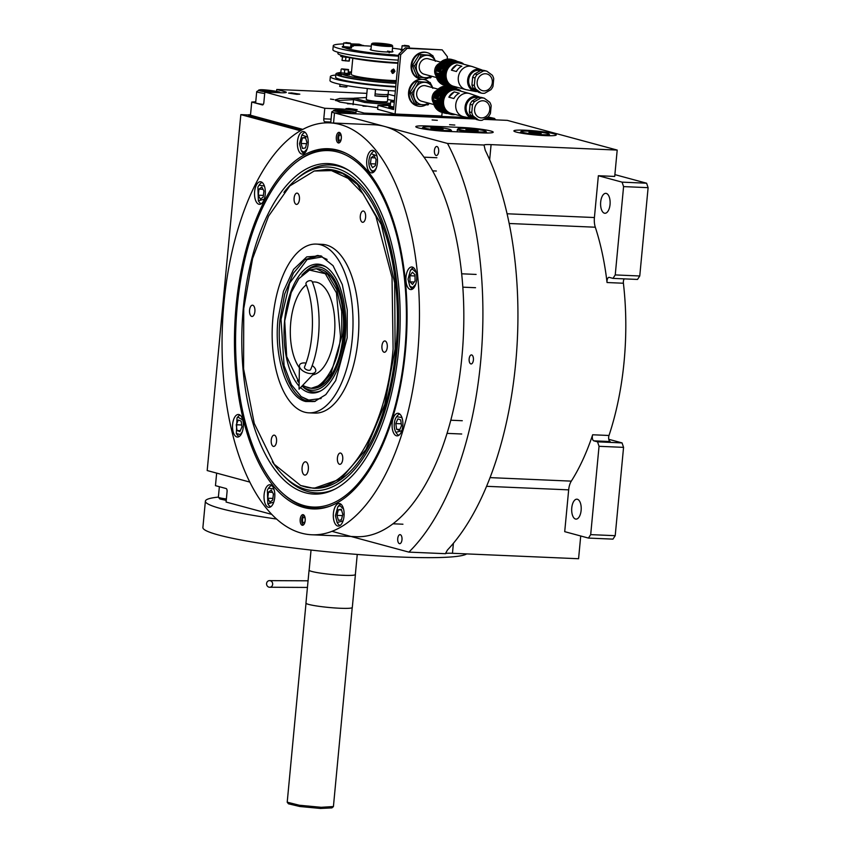 <?xml version="1.0" encoding="UTF-8"?>
<svg xmlns="http://www.w3.org/2000/svg" width="851" height="851" viewBox="0 0 851 851"><rect width="100%" height="100%" fill="white"/><g stroke="black" fill="none" stroke-linecap="round" stroke-linejoin="round"><path stroke-width="1.28" d="M248.598 114.959L240.833 114.619L207.187 470.55L249.864 482.091M400.278 534.683A4.521 2.159 -87.5 0 0 400.055 534.641A4.521 2.159 -87.5 0 0 397.715 538.832A4.521 2.159 -87.5 0 0 399.427 543.64A4.521 2.159 -87.5 0 0 399.662 543.683A4.521 2.159 -87.5 0 0 402.002 539.502A4.521 2.159 -87.5 0 0 400.278 534.683M471.699 354.952A4.521 2.159 -87.5 0 0 471.475 354.91A4.521 2.159 -87.5 0 0 469.135 359.101A4.521 2.159 -87.5 0 0 470.848 363.909A4.521 2.159 -87.5 0 0 471.082 363.951A4.521 2.159 -87.5 0 0 473.422 359.771A4.521 2.159 -87.5 0 0 471.699 354.952M436.967 146.521A4.521 2.159 -87.5 0 0 436.744 146.489A4.521 2.159 -87.5 0 0 434.404 150.67A4.521 2.159 -87.5 0 0 436.127 155.488A4.521 2.159 -87.5 0 0 436.35 155.52A4.521 2.159 -87.5 0 0 438.69 151.34A4.521 2.159 -87.5 0 0 436.967 146.521M332.028 531.343L408.874 552.118A246.045 117.417 -87.5 0 0 447.509 143.457L334.496 112.906L333.539 123.033M300.371 130.714L240.833 114.619M614.879 174.625L646.611 183.21L648.111 187.667L639.761 275.99L637.516 279.436L612.986 278.383L609.284 277.373A3.989 1.904 92.5 0 0 609.082 277.341A3.989 1.904 92.5 0 0 607.05 282.532A183.539 87.589 -87.5 0 0 595.306 227.217A13.297 6.351 -87.5 0 1 594.413 217.537L598.359 175.731L614.709 176.434L617.198 150.074L507.302 120.363L483.953 119.353M624.208 278.862A3.989 1.904 -87.5 0 0 623.4 283.234A183.539 87.589 92.5 0 1 609.008 435.478A3.989 1.904 -87.5 0 0 610.178 441.541L593.828 440.839A3.989 1.904 92.5 0 1 592.658 434.776A183.539 87.589 -87.5 0 1 571.308 481.134A13.297 6.351 -87.5 0 0 568.67 489.857L564.713 531.662L588.445 538.077L590.69 534.63L599.04 446.307L597.54 441.839L593.828 440.839M453.402 543.3L452.466 553.288L578.574 558.735L580.722 535.992M452.466 553.288A13.297 1.245 5.4 0 0 445.477 553.693L408.874 552.118M484.081 145.244L485.24 150.265A246.045 117.417 -87.5 0 1 447.456 550.012L445.488 553.544M617.198 150.074L491.091 144.627A13.297 1.245 -174.6 0 0 484.102 145.032L447.509 143.457M462.029 127.49L427 125.98A21.275 1.989 5.4 0 0 415.799 126.671A21.275 1.989 5.4 0 0 446.977 131.373L482.006 132.884A21.275 1.989 5.4 0 0 493.208 132.192A21.275 1.989 5.4 0 0 462.029 127.49L461.944 128.341M553.756 133.713A21.275 1.989 5.4 0 0 530.013 130.49A21.275 1.989 5.4 0 0 513.887 130.905A21.275 1.989 5.4 0 0 516.387 132.107A21.275 1.989 5.4 0 0 540.13 135.33A21.275 1.989 5.4 0 0 556.256 134.915A21.275 1.989 5.4 0 0 553.756 133.713M449.583 124.682L454.817 125.054L449.583 124.682M432.106 119.959L437.329 120.321L432.106 119.959M475.645 119.002L334.496 112.906A11.967 1.117 5.4 0 1 331.762 111.928A11.967 1.117 5.4 0 1 331.826 111.832L334.773 110.162C332.358 110.481 333.72 111.045 338.868 111.864L354.122 112.353L355.324 113.8M598.359 175.731L622.092 182.146L646.611 183.21M608.773 439.307L622.06 442.903L597.54 441.839M622.06 442.903L623.56 447.36L615.209 535.683L612.965 539.13L588.445 538.077M604.423 213.197A9.978 4.766 -87.5 0 0 604.923 213.282A9.978 4.766 -87.5 0 0 610.082 204.049A9.978 4.766 -87.5 0 0 606.295 193.422A9.978 4.766 -87.5 0 0 605.784 193.347A9.978 4.766 -87.5 0 0 600.636 202.57A9.978 4.766 -87.5 0 0 604.423 213.197M612.986 278.383L615.241 274.926L623.581 186.603L622.092 182.146M648.111 187.667L623.581 186.603M639.761 275.99L615.241 274.926M575.51 519.036A9.978 4.766 -87.5 0 0 576.021 519.11A9.978 4.766 -87.5 0 0 581.169 509.887A9.978 4.766 -87.5 0 0 577.382 499.26A9.978 4.766 -87.5 0 0 576.882 499.186A9.978 4.766 -87.5 0 0 571.723 508.409A9.978 4.766 -87.5 0 0 575.51 519.036M623.56 447.36L599.04 446.307M615.209 535.683L590.69 534.63M303.871 507.504A180.274 86.036 92.5 0 1 236.121 305.945A180.274 86.036 92.5 0 1 337.645 150.138A180.274 86.036 92.5 0 1 345.368 152.999A180.274 86.036 92.5 0 1 406.714 332.528A180.274 86.036 92.5 0 1 330.124 506.1A180.274 86.036 92.5 0 1 303.871 507.504M330.986 505.781A179.55 85.685 92.5 0 1 314.764 508.27A179.55 85.685 92.5 0 1 305.69 506.856A179.55 85.685 92.5 0 1 283.681 494.218M311.86 534.779L356.239 536.694A206.144 98.376 -87.5 0 0 462.806 345.963A206.144 98.376 -87.5 0 0 384.439 126.405A206.144 98.376 -87.5 0 0 374.025 124.778L329.645 122.863A206.144 98.376 -87.5 0 0 223.079 313.594A206.144 98.376 -87.5 0 0 301.445 533.151A206.144 98.376 -87.5 0 0 311.86 534.779A206.144 98.376 -87.5 0 0 418.437 344.049A206.144 98.376 -87.5 0 0 340.07 124.491A206.144 98.376 -87.5 0 0 329.645 122.863M298.073 160.85A179.55 85.685 92.5 0 1 330.252 149.521A179.55 85.685 92.5 0 1 339.336 150.935A179.55 85.685 92.5 0 1 346.197 153.403M302.19 525.237A5.319 2.542 92.5 0 1 300.169 519.578A5.319 2.542 92.5 0 1 302.913 514.653A5.319 2.542 92.5 0 1 303.19 514.695A5.319 2.542 92.5 0 1 305.211 520.365A5.319 2.542 92.5 0 1 302.456 525.28A5.319 2.542 92.5 0 1 302.19 525.237M338.326 142.947A5.319 2.542 92.5 0 1 336.305 137.277A5.319 2.542 92.5 0 1 339.06 132.362A5.319 2.542 92.5 0 1 339.326 132.405A5.319 2.542 92.5 0 1 341.347 138.064A5.319 2.542 92.5 0 1 338.592 142.989A5.319 2.542 92.5 0 1 338.326 142.947M337.656 525.992A11.308 5.393 -87.5 0 0 338.219 526.078A11.308 5.393 -87.5 0 0 344.07 515.621A11.308 5.393 -87.5 0 0 339.772 503.579A11.308 5.393 -87.5 0 0 339.198 503.494A11.308 5.393 -87.5 0 0 333.358 513.951A11.308 5.393 -87.5 0 0 337.656 525.992M396.428 435.786A11.308 5.393 -87.5 0 0 397.002 435.872A11.308 5.393 -87.5 0 0 402.842 425.415A11.308 5.393 -87.5 0 0 398.545 413.373A11.308 5.393 -87.5 0 0 397.981 413.288A11.308 5.393 -87.5 0 0 392.13 423.745A11.308 5.393 -87.5 0 0 396.428 435.786M410.256 289.489A11.308 5.393 -87.5 0 0 410.831 289.574A11.308 5.393 -87.5 0 0 416.671 279.117A11.308 5.393 -87.5 0 0 412.373 267.076A11.308 5.393 -87.5 0 0 411.81 266.991A11.308 5.393 -87.5 0 0 405.959 277.447A11.308 5.393 -87.5 0 0 410.256 289.489M371.036 172.796A11.308 5.393 -87.5 0 0 371.61 172.881A11.308 5.393 -87.5 0 0 377.45 162.424A11.308 5.393 -87.5 0 0 373.153 150.382A11.308 5.393 -87.5 0 0 372.589 150.297A11.308 5.393 -87.5 0 0 366.738 160.754A11.308 5.393 -87.5 0 0 371.036 172.796M301.743 154.063A11.308 5.393 -87.5 0 0 302.318 154.148A11.308 5.393 -87.5 0 0 308.158 143.691A11.308 5.393 -87.5 0 0 303.86 131.65A11.308 5.393 -87.5 0 0 303.286 131.565A11.308 5.393 -87.5 0 0 297.446 142.021A11.308 5.393 -87.5 0 0 301.743 154.063M258.874 204.24A11.308 5.393 -87.5 0 0 259.438 204.336A11.308 5.393 -87.5 0 0 265.289 193.879A11.308 5.393 -87.5 0 0 260.991 181.837A11.308 5.393 -87.5 0 0 260.417 181.742A11.308 5.393 -87.5 0 0 254.577 192.209A11.308 5.393 -87.5 0 0 258.874 204.24M236.865 436.967A11.308 5.393 -87.5 0 0 237.44 437.063A11.308 5.393 -87.5 0 0 243.29 426.596A11.308 5.393 -87.5 0 0 238.993 414.565A11.308 5.393 -87.5 0 0 238.418 414.469A11.308 5.393 -87.5 0 0 232.568 424.926A11.308 5.393 -87.5 0 0 236.865 436.967M268.352 507.26A11.308 5.393 -87.5 0 0 268.927 507.345A11.308 5.393 -87.5 0 0 274.777 496.888A11.308 5.393 -87.5 0 0 270.48 484.847A11.308 5.393 -87.5 0 0 269.905 484.751A11.308 5.393 -87.5 0 0 264.065 495.218A11.308 5.393 -87.5 0 0 268.352 507.26M237.238 306.19A178.391 85.132 -87.5 0 0 287.01 496.92A178.391 85.132 -87.5 0 0 304.275 505.654A178.391 85.132 -87.5 0 0 404.746 351.474A178.391 85.132 -87.5 0 0 337.709 152.01A178.391 85.132 -87.5 0 0 301.626 158.435A178.391 85.132 -87.5 0 0 237.238 306.19M287.01 496.92L288.542 498.08A179.55 85.685 -87.5 0 0 305.924 506.866A179.55 85.685 -87.5 0 0 314.881 508.281M336.485 164.881A165.413 78.941 -87.5 0 0 243.333 307.839A165.413 78.941 -87.5 0 0 305.488 492.782A165.413 78.941 92.5 0 0 334.06 489.559A165.413 78.941 92.5 0 0 399.853 332.23A165.413 78.941 92.5 0 0 347.868 169.817A165.413 78.941 92.5 0 0 336.485 164.881M272.309 461.604A161.988 77.313 -87.5 0 0 282.872 474.986A161.988 77.313 -87.5 0 0 305.817 489.389A161.988 77.313 92.5 0 0 397.045 349.389A161.988 77.313 92.5 0 0 336.166 168.264A161.988 77.313 -87.5 0 0 295.605 179.923L297.733 178.093A164.105 78.313 92.5 0 1 338.826 166.275A164.105 78.313 92.5 0 1 348.984 170.519M335.241 488.963A164.105 78.313 92.5 0 1 308.073 491.601A164.105 78.313 92.5 0 1 284.83 477.007L282.872 474.986M295.605 179.923A161.988 77.313 -87.5 0 0 283.947 192.347M327.061 169.349L327.88 169.381A159.594 76.164 -87.5 0 1 335.943 170.636A159.594 76.164 92.5 0 1 396.609 340.613A159.594 76.164 92.5 0 1 314.104 488.283L340.974 478.858L365.909 449.594L384.79 404.321L395.098 349.048L394.694 282.883L381.376 224.664L357.452 184.507L342.751 173.519L327.061 169.349L314.466 170.945M330.369 149.521A179.55 85.685 -87.5 0 0 303.254 157.414L301.626 158.435M305.839 461.859A6.648 3.17 -87.5 0 0 305.498 461.806A6.648 3.17 -87.5 0 0 302.062 467.965A6.648 3.17 -87.5 0 0 304.594 475.049A6.648 3.17 -87.5 0 0 304.924 475.103A6.648 3.17 -87.5 0 0 308.36 468.944A6.648 3.17 -87.5 0 0 305.839 461.859M303.52 486.378C343.219 499.335 386.163 433.436 393.098 348.91L392.034 277.426L375.94 216.441L363.175 193.922L348.091 178.37L331.465 170.604L314.179 171.019L289.808 185.933L268.512 216.207L252.587 258.608L243.748 308.53L243.588 368.887L254.258 423.436L274.224 464.263L300.594 485.464L303.52 486.378M300.797 485.538L313.285 488.24M347.176 337.815L335.709 380.588L325.837 394.609L314.551 401.523L305.679 401.502C287.095 397.502 273.82 358.016 277.99 319.114L283.457 291.255L293.584 269.341L306.743 256.874L320.838 255.853L333.06 265.682L342.304 284.596L347.251 309.86L347.176 337.815M315.434 401.268L307.477 401.044C289.032 397.087 275.862 357.877 279.99 319.263L284.723 293.925L293.372 273.182L304.796 259.768L317.487 255.46L321.689 256.183M272.937 317.753A84.451 40.305 92.5 0 1 316.232 244.088A84.451 40.305 92.5 0 1 352.229 339.187A84.451 40.305 -87.5 0 1 308.945 412.841A84.451 40.305 -87.5 0 1 272.937 317.753M316.232 244.088L322.061 244.343A84.451 40.305 92.5 0 1 358.069 339.443A84.451 40.305 -87.5 0 1 314.774 413.097L308.945 412.841M276.543 441.509A5.649 2.702 -87.5 0 0 274.128 435.138A5.649 2.702 -87.5 0 0 271.235 440.073A5.649 2.702 -87.5 0 0 273.65 446.435A5.649 2.702 -87.5 0 0 276.543 441.509M342.73 459.402A5.649 2.702 -87.5 0 0 340.315 453.03A5.649 2.702 -87.5 0 0 337.421 457.966A5.649 2.702 -87.5 0 0 339.836 464.327A5.649 2.702 -87.5 0 0 342.73 459.402M387.258 347.325A5.649 2.702 -87.5 0 0 384.854 340.964A5.649 2.702 -87.5 0 0 381.95 345.9A5.649 2.702 -87.5 0 0 384.365 352.261A5.649 2.702 -87.5 0 0 387.258 347.325M365.611 217.367A5.649 2.702 -87.5 0 0 363.196 211.005A5.649 2.702 -87.5 0 0 360.303 215.931A5.649 2.702 -87.5 0 0 362.707 222.302A5.649 2.702 -87.5 0 0 365.611 217.367M299.424 199.474A5.649 2.702 -87.5 0 0 297.01 193.113A5.649 2.702 -87.5 0 0 294.116 198.038A5.649 2.702 -87.5 0 0 296.52 204.41A5.649 2.702 -87.5 0 0 299.424 199.474M254.885 311.54A5.649 2.702 -87.5 0 0 252.481 305.179A5.649 2.702 -87.5 0 0 249.577 310.104A5.649 2.702 -87.5 0 0 251.992 316.476A5.649 2.702 -87.5 0 0 254.885 311.54M274.256 490.314L273.682 488.974L268.512 488.187L267.374 490.123L267.842 503.803L273.745 502.175M271.756 485.549A10.637 5.074 -87.5 0 0 269.384 487.102L268.512 488.187M267.842 503.803L268.608 504.962A10.637 5.074 -87.5 0 0 270.841 506.717M269.873 502.143L272.703 500.048L273.416 494.005L271.299 490.059L268.469 492.155L267.757 498.197L269.873 502.143M267.757 498.197L272.894 498.42M268.469 492.155L272.511 492.325M343.559 509.047L339.804 505.568L337.804 506.919L335.422 515.642L337.134 522.535L343.038 520.908M341.049 504.281A10.637 5.074 -87.5 0 0 340.953 504.292A10.637 5.074 -87.5 0 0 338.677 505.834L337.804 506.919M337.134 522.535L337.911 523.695A10.637 5.074 -87.5 0 0 340.134 525.45M341.389 519.865L342.815 514.302L341.304 509.27L338.368 509.802L336.943 515.366L338.453 520.397L341.389 519.865M336.943 515.366L342.485 515.61M338.368 509.802L341.506 509.94M402.332 418.852L401.757 417.501L396.587 416.713L395.449 418.649C393.79 423.33 393.822 427.702 395.566 431.755L395.906 432.34L401.821 430.712M395.906 432.34L396.683 433.489A10.637 5.074 -87.5 0 0 398.906 435.244M399.821 414.075A10.637 5.074 -87.5 0 0 397.46 415.639L396.587 416.713M401.512 425.702L400.704 419.926L397.842 418.862L395.8 423.564L396.619 429.329L399.47 430.404L401.512 425.702M396.619 429.329L399.874 429.478M395.8 423.564L401.246 423.798M416.16 272.554L412.405 269.065L410.416 270.416L408.033 279.149L409.735 286.042L412.565 287.606L415.65 284.415M409.735 286.042L410.512 287.191A10.637 5.074 -87.5 0 0 412.735 288.946M413.65 267.778A10.637 5.074 -87.5 0 0 413.565 267.788A10.637 5.074 -87.5 0 0 411.288 269.341L410.416 270.416M415.011 274.809L412.437 272.224L409.916 275.745L409.969 281.851L412.533 284.447L415.054 280.926L415.011 274.809M409.969 281.851L414.267 282.043M409.916 275.745L415.011 275.958M376.94 155.861L371.196 153.723L370.057 155.659C368.398 160.339 368.43 164.711 370.174 168.764L371.291 170.498A10.637 5.074 -87.5 0 0 373.515 172.253M370.174 168.764C372.302 171.923 374.397 171.54 376.472 167.615M374.429 151.084A10.637 5.074 -87.5 0 0 372.068 152.648L371.196 153.723M373.972 155.595L371.153 157.69L370.44 163.743L372.557 167.69L375.387 165.583L376.089 159.541L373.972 155.595M371.153 157.69L375.195 157.871M370.44 163.743L375.568 163.966M307.647 137.128L301.892 134.99L299.509 143.723L301.222 150.616L304.052 152.18L307.137 148.989M305.137 132.352A10.637 5.074 -87.5 0 0 302.765 133.915L301.892 134.99M301.222 150.616L301.999 151.765A10.637 5.074 -87.5 0 0 304.222 153.52M302.456 137.883L301.031 143.447L302.541 148.468L305.488 147.936L306.913 142.372L305.392 137.341L302.456 137.883L305.594 138.011M301.031 143.447L306.573 143.681M242.769 420.032L237.865 417.075L237.025 417.905L236.344 433.521L240.322 434.553L242.258 431.893M240.269 415.256A10.637 5.074 -87.5 0 0 238.854 415.873A10.637 5.074 -87.5 0 0 237.897 416.82L237.025 417.905M236.344 433.521L237.121 434.67A10.637 5.074 -87.5 0 0 239.354 436.435M237.057 430.521L239.908 431.585L241.95 426.883L241.141 421.117L238.291 420.043L236.248 424.745L237.057 430.521L240.312 430.659M236.248 424.745L241.684 424.989M264.767 187.305L264.193 185.965L259.023 185.178L257.885 187.114L258.353 200.793L264.257 199.166M262.268 182.529A10.637 5.074 -87.5 0 0 259.895 184.093L259.023 185.178M258.353 200.793L259.119 201.942A10.637 5.074 -87.5 0 0 261.353 203.708M260.385 199.134L263.214 197.038L263.927 190.986L261.81 187.05L258.981 189.145L258.268 195.187L260.385 199.134M258.268 195.187L263.406 195.411M258.981 189.145L263.023 189.316M339.953 142.266A4.553 2.17 -87.5 0 1 339.57 142.234A4.553 2.17 92.5 0 1 339.123 142.011A4.553 2.17 92.5 0 1 337.826 137.628A4.553 2.17 92.5 0 1 339.496 133.373A4.553 2.17 92.5 0 1 340.347 133.192M340.251 134.958A2.798 1.33 -87.5 0 0 340.113 134.937A2.798 1.33 -87.5 0 0 338.666 137.522A2.798 1.33 -87.5 0 0 339.73 140.489A2.798 1.33 -87.5 0 0 339.868 140.511A2.798 1.33 -87.5 0 0 341.315 137.926A2.798 1.33 -87.5 0 0 340.251 134.958M303.818 524.556A4.553 2.17 92.5 0 1 303.435 524.524A4.553 2.17 -87.5 0 1 302.988 524.312L303.605 524.78M304.211 515.483A4.553 2.17 -87.5 0 0 303.36 515.674A4.553 2.17 -87.5 0 0 301.69 519.918A4.553 2.17 -87.5 0 0 302.988 524.312M303.594 522.791A2.798 1.33 -87.5 0 0 303.733 522.812A2.798 1.33 -87.5 0 0 305.179 520.227A2.798 1.33 -87.5 0 0 304.115 517.248A2.798 1.33 -87.5 0 0 303.977 517.227A2.798 1.33 -87.5 0 0 302.53 519.812A2.798 1.33 -87.5 0 0 303.594 522.791M302.669 385.365L307.02 387.311C320.561 393.662 338.953 365.451 340.453 336.007L336.453 292.893L325.305 273.703L309.498 270.086L298.861 278.639L291.233 292.499L284.713 320.933L286.691 356.612L299.148 382.567M304.477 386.365L311.168 388.311L321.55 384.79L330.901 373.812L341.847 336.113L341.698 311.296L336.698 289.468L327.731 274.405L316.338 268.725L309.498 270.086M306.307 284.862A46.55 22.211 -87.5 0 0 290.734 322.561A46.55 22.211 -87.5 0 0 299.371 367.76M312.657 374.855A46.55 22.211 -87.5 0 0 334.432 334.379A46.55 22.211 -87.5 0 0 314.593 281.958A46.55 22.211 -87.5 0 0 312.37 282.096M327.092 259.417L321.689 256.981L307.083 259.576L289.638 283.106L281.011 319.402L284.074 365.59L291.382 384.737L301.158 396.619L308.147 400.161L321.093 398.513M318.476 255.534L307.083 259.576M301.18 396.64L312.179 401.64M300.563 387.577A64.495 30.785 92.5 0 0 320.019 391.247A64.495 30.785 92.5 0 0 345.198 336.751A64.495 30.785 -87.5 0 0 325.401 266.565A64.495 30.785 -87.5 0 0 284.638 320.38A64.495 30.785 92.5 0 0 299.095 386.077M302.126 385.939A61.761 29.477 92.5 0 0 343.921 336.411A61.761 29.477 -87.5 0 0 334.358 279.341A61.761 29.477 -87.5 0 0 305.243 271.799L306.945 270.32A63.453 30.285 92.5 0 1 326.295 267.14M320.955 390.747A63.453 30.285 92.5 0 1 302.052 386.014M305.243 271.799A61.761 29.477 -87.5 0 0 301.882 275.203M299.148 382.939A61.761 29.477 92.5 0 1 297.329 380.62M311.168 388.311L312.338 388.364A59.847 28.562 92.5 0 0 343.017 336.166A59.847 28.562 -87.5 0 0 317.497 268.778L316.338 268.725M216.654 473.113L215.463 485.655L226.079 488.527A2.659 1.266 92.5 0 1 227.079 491.506L226.089 502.047L271.863 514.419M226.377 498.963A11.967 1.117 -174.6 0 1 218.42 497.25A11.967 1.117 -174.6 0 1 218.377 497.133L219.367 486.708M226.238 500.388L219.856 498.963L218.42 497.25M335.815 100.652L353.548 99.663M302.786 129.373L250.481 115.225L251.726 102.046L262.342 104.918A2.659 1.266 92.5 0 0 262.48 104.939A2.659 1.266 92.5 0 0 263.842 102.62L264.842 92.068L280.022 92.727A11.967 1.117 5.4 0 0 286.319 92.334A11.967 1.117 5.4 0 0 284.904 91.663L284.808 92.727M328.624 122.831L324.784 121.799A2.659 1.266 92.5 0 1 323.784 118.821L331.082 119.14M264.842 92.068L324.784 108.279L323.784 118.821M255.747 101.79L251.726 102.046M366.834 93.355L276.788 89.472L276.618 91.291M388.13 94.27L394.885 95.929M468.146 117.587L364.207 113.098L364.1 114.183M296.829 94.344L299.807 94.163L291.531 92.908L288.553 93.099L296.829 94.344M348.921 108.428L345.953 108.609L354.229 109.864L357.207 109.673L348.921 108.428M330.762 122.501A12.637 1.181 5.4 0 0 330.071 122.81A12.637 1.181 5.4 0 0 330.082 122.884M324.784 108.279L339.964 108.928L339.836 110.204M330.518 99.067L333.73 99.556L330.518 99.067M377.759 107.737L339.921 102.12L335.028 99.907L339.857 98.429L354.133 98.301M364.207 113.098L356.09 110.907A11.967 1.117 5.4 0 0 339.964 108.928M276.788 89.472L284.904 91.663M255.715 102.205A12.637 1.181 5.4 0 0 255.013 102.524A12.637 1.181 5.4 0 0 256.502 103.226A12.637 1.181 5.4 0 0 263.278 104.418M485.315 118.608L494.484 118.417L487.963 116.981M485.804 118.332L490.899 118.512L490.729 117.778L487.474 117.3M490.729 117.778L490.655 118.502M353.154 103.875L347.495 103.779M366.377 106.279A23.275 2.181 5.4 0 0 363.005 106.141M250.524 114.811L248.62 114.725L248.556 115.385L301.956 129.82M248.62 114.725L250.481 115.225M276.16 92.557L277.83 92.504C286.947 92.504 262.385 88.94 259.715 89.866C257.3 90.185 258.661 90.759 263.81 91.578L270.671 92.323M259.715 89.866L256.768 91.546A11.967 1.117 5.4 0 0 256.704 91.642A11.967 1.117 5.4 0 0 262.906 93.216A11.967 1.117 5.4 0 0 264.704 93.461M277.83 92.504L279.064 92.068L279.596 92.706M268.597 90.451L262.065 90.206L262.246 90.951L275.479 92.163L275.309 91.419L268.597 90.451L268.469 91.855M275.309 91.419L275.235 92.153M352.888 112.789C362.005 112.8 337.443 109.226 334.773 110.162M343.655 110.736L337.124 110.502L337.304 111.236L350.538 112.449L350.367 111.715L343.655 110.736L343.527 112.141M350.367 111.715L350.293 112.438M357.25 554.437L355.356 574.531A23.211 2.17 -174.6 0 1 337.762 574.978A23.211 2.17 -174.6 0 1 311.87 571.468A23.211 2.17 -174.6 0 1 309.147 570.159L311.04 550.065M355.367 574.361A23.275 2.181 -174.6 0 1 355.42 574.531A23.275 2.181 -174.6 0 1 343.176 575.297A23.275 2.181 -174.6 0 1 309.073 570.149A23.275 2.181 -174.6 0 1 309.158 569.989M355.42 574.531L352.303 607.486A23.275 2.181 -174.6 0 1 340.06 608.252A23.275 2.181 -174.6 0 1 305.956 603.104L309.073 570.149M352.218 607.646L333.422 806.535L321.21 807.301L299.297 805.237L287.212 802.174L306.009 603.274M331.879 807.897L320.465 808.45L299.807 806.503L288.489 803.812L287.298 802.387M371.547 89.004A10.637 1 5.4 0 0 375.525 89.557L374.929 95.876A10.637 1 5.4 0 0 387.279 96.418L387.471 94.44A10.637 1 -174.6 0 1 375.11 93.908L375.536 89.419M366.441 97.525L354.186 98.195L353.559 99.535L364.739 102.471L390.428 104.779M374.929 95.876L387.279 96.418M367.292 88.525L366.27 99.407A10.637 1 5.4 0 0 367.515 100.003A10.637 1 5.4 0 0 379.386 101.62A10.637 1 5.4 0 0 387.45 101.407L388.481 90.536M354.186 98.195L364.781 101.088L390.556 103.397M394.428 100.695L387.63 99.535M466.699 553.905A133.001 12.457 -174.6 0 1 462.019 555.543A133.001 12.457 -174.6 0 1 315.306 550.533A133.001 12.457 -174.6 0 1 202.889 527.524L205.389 501.165A133.001 12.457 -174.6 0 1 211.08 498.175A133.001 12.457 -174.6 0 1 218.377 497.09M276.628 519.046A133.001 12.457 -174.6 0 1 205.389 501.165M450.839 129.863A13.967 1.308 -174.6 0 1 443.541 130.448A13.967 1.308 5.4 0 1 429.234 129.044A13.967 1.308 5.4 0 1 423.16 127.246A13.967 1.308 5.4 0 1 430.436 126.905A13.967 1.308 -174.6 0 1 450.839 129.863L451.434 130.575A14.627 1.372 -174.6 0 1 451.487 130.714A14.627 1.372 -174.6 0 1 443.796 131.192A14.627 1.372 5.4 0 1 442.765 131.139M423.16 127.246L422.436 127.831A14.627 1.372 5.4 0 0 422.362 127.958A14.627 1.372 5.4 0 0 430.851 130.012M434.106 127.895L430.872 128.086L433.755 128.863L443.105 129.267L434.106 127.895L434.01 128.884M440.212 128.49L440.127 129.437M485.868 131.373A13.967 1.308 -174.6 0 1 478.57 131.958A13.967 1.308 5.4 0 1 464.263 130.554A13.967 1.308 5.4 0 1 458.189 128.756A13.967 1.308 5.4 0 1 465.465 128.416A13.967 1.308 -174.6 0 1 485.868 131.373L486.464 132.086A14.627 1.372 -174.6 0 1 486.517 132.224A14.627 1.372 -174.6 0 1 478.826 132.703A14.627 1.372 5.4 0 1 457.391 129.469L457.168 131.82M458.189 128.756L457.466 129.352A14.627 1.372 5.4 0 0 457.391 129.469M469.135 129.405L465.901 129.597L468.784 130.373L478.134 130.777L469.135 129.405L469.039 130.405M475.241 130.001L475.156 130.948M548.927 134.096A13.967 1.308 -174.6 0 1 541.63 134.681A13.967 1.308 5.4 0 1 527.322 133.277A13.967 1.308 5.4 0 1 521.237 131.48A13.967 1.308 5.4 0 1 528.514 131.139A13.967 1.308 -174.6 0 1 548.927 134.096L549.523 134.809A14.627 1.372 -174.6 0 1 549.576 134.947A14.627 1.372 -174.6 0 1 541.874 135.426A14.627 1.372 5.4 0 1 540.853 135.373M521.237 131.48L520.525 132.075A14.627 1.372 5.4 0 0 520.44 132.192A14.627 1.372 5.4 0 0 528.928 134.256M532.183 132.128L528.96 132.32L531.843 133.096L541.183 133.501L532.183 132.128L532.098 133.128M538.3 132.724L538.215 133.671M266.586 583.531A3.33 3.053 -97.1 0 0 270.033 587.243A3.33 3.053 -97.1 0 0 272.66 584.35A3.33 3.053 -97.1 0 0 269.214 580.637A3.33 3.053 -97.1 0 0 266.586 583.531M310.36 280.66A3.33 2 -21.6 0 1 312.2 281.66C321.976 305.52 321.274 344.368 310.668 369.515A3.33 1.755 22.2 0 1 308.775 370.313A3.33 1.755 22.2 0 1 305.562 369.111A3.33 1.755 22.2 0 1 304.509 367.004C314.476 343.613 315.125 306.073 306.009 284.096A3.33 2 -21.6 0 1 307.062 281.766A3.33 2 -21.6 0 1 310.36 280.66M305.998 363.079A8.648 4.563 22.2 0 0 304.52 362.93A8.648 4.563 22.2 0 0 299.403 365.909A8.648 4.563 22.2 0 0 310.658 373.589A8.648 4.563 22.2 0 0 315.083 372.312A8.648 4.563 22.2 0 0 312.179 365.558M390.907 44.763A9.978 0.936 5.4 0 0 380.237 43.284A9.978 0.936 5.4 0 0 372.281 43.358A9.978 0.936 5.4 0 0 373.398 44.007A9.978 0.936 5.4 0 0 384.418 45.507L387.088 46.39L388.939 45.699A9.978 0.936 5.4 0 0 392.045 45.231A9.978 0.936 5.4 0 0 390.907 44.763M372.281 43.358L371.557 43.954A10.637 1 5.4 0 0 371.504 44.039A10.637 1 5.4 0 0 372.749 44.635A10.637 1 5.4 0 0 387.088 46.39A10.637 1 5.4 0 0 392.683 46.039A10.637 1 5.4 0 0 392.651 45.943L392.045 45.231M385.492 46.028A5.319 4.649 105.1 0 0 385.843 46.05A5.319 4.649 105.1 0 0 388.162 45.497L384.418 45.507M386.131 46.231L387.088 46.39M388.162 45.497L388.939 45.699M379.344 43.624A5.989 0.564 5.4 0 0 376.195 43.816A5.989 0.564 5.4 0 0 384.96 45.146A5.989 0.564 5.4 0 0 388.109 44.943A5.989 0.564 5.4 0 0 379.344 43.624M379.812 43.752C377.291 43.667 376.61 43.816 377.78 44.188C383.716 45.135 386.631 45.263 386.535 44.571L379.812 43.752M376.876 44.146L377.78 44.188M387.386 45.146L386.535 44.571M384.748 44.773L379.461 44.263L384.748 44.773M382.259 44.103L382.205 44.667M343.059 69.25L346.91 69.537L343.059 69.25M345.836 42.55L350.218 43.082L345.836 42.55M343.687 43.018L350.963 43.699L350.633 47.262L343.347 46.571L343.687 43.018L344.495 42.837M348.091 69.474L341.666 68.867M349.346 57.506L341.549 56.645L342.57 56.9L341.996 60.368L349.272 61.07L349.697 57.591M404.236 45.337L408.618 45.869L404.236 45.337M403.31 49.794L401.746 49.358L402.087 45.805L402.906 45.624M402.087 45.805L409.363 46.486L408.618 45.869M392.194 51.188A11.435 1.074 -174.6 0 1 392.896 51.751A11.435 1.074 -174.6 0 1 389.63 52.092L383.79 51.837A11.435 1.074 -174.6 0 1 370.228 49.603A11.435 1.074 -174.6 0 1 371.015 49.188M391.62 52.028A10.637 1 5.4 0 0 387.535 51.113M389.63 52.092L389.162 52.773M381.237 53.868L376.876 53.432M358.994 51.071L355.792 50.528M345.357 47.847L348.421 48.135M350.729 46.252L353.25 46.284L350.761 45.848M401.768 49.092L400.693 49.922L402.619 50.464M350.782 45.635A37.901 3.553 -174.6 0 1 363.771 45.763A37.901 3.553 -174.6 0 1 371.291 46.188M392.481 48.188A37.901 3.553 -174.6 0 1 400.747 49.305M398.715 55.358A37.901 3.553 -174.6 0 1 395.843 55.219M400.757 49.262L403.214 49.89M374.631 79.93L378.748 80.217L374.631 79.93M353.388 77.069L357.505 77.367L353.388 77.069M348.314 72.218L350.75 72.654L348.282 72.622M397.97 63.272A37.901 3.553 -174.6 0 1 345.41 56.4M352.793 58.251L351.272 74.314A27.934 2.617 -174.6 0 0 392.194 80.483A27.934 2.617 5.4 0 0 396.332 80.622M396.226 81.728A37.901 3.553 -174.6 0 1 342.825 74.537L339.113 73.707L339.209 72.654L340.857 72.42M348.336 71.995A37.901 3.553 -174.6 0 1 351.495 71.92M339.209 72.654L349.804 73.654L349.708 74.707L342.825 74.537M393.268 69.08L394.949 71.335L392.854 73.431L391.098 71.165L393.63 69.144M341.549 56.645L340.762 56.304L340.921 55.187M343.517 55.932L340.857 55.251M398.651 56.06L394.832 54.911A38.104 3.564 -174.6 0 1 344.889 47.784L351.559 48.018L350.655 46.996M363.505 45.752L359.218 44.167A48.539 4.542 5.4 0 0 350.942 43.912M350.814 45.337A38.104 3.564 -174.6 0 1 363.526 45.465M342.006 76.218A37.901 3.553 -174.6 0 1 341.155 75.356L341.251 74.314M349.804 73.654L340.815 72.803L341.155 69.271M335.677 76.781A43.358 4.064 -174.6 0 0 335.517 77.079A43.358 4.064 -174.6 0 0 394.087 86.408L395.736 86.908M393.407 69.101A2.191 1.915 -74.9 0 1 392.268 73.303M342.325 56.836L349.601 57.538L348.899 61.091M343.368 46.305L342.293 47.135L344.889 47.784M343.591 43.933A48.539 4.542 5.4 0 0 333.262 45.741A48.539 4.542 5.4 0 0 398.64 56.187M333.262 45.741L332.89 49.698A48.539 4.542 5.4 0 0 398.268 60.134M338.687 74.962A40.422 3.787 -174.6 0 1 338.858 74.782A40.422 3.787 -174.6 0 1 340.506 74.175M395.343 90.983A48.539 4.542 -174.6 0 1 329.975 80.547L330.348 76.59A48.539 4.542 -174.6 0 1 335.837 75.037M395.726 87.025A48.539 4.542 -174.6 0 1 330.348 76.59M391.279 71.08L391.822 72.431L393.173 72.484L393.97 71.197L393.428 69.856L392.077 69.793L391.279 71.08M345.9 57.379L345.559 60.91M407.384 45.997L404.076 45.677L407.384 45.997M342.357 46.475L351.623 47.358M344.389 73.346L344.719 69.814L342.942 69.442L346.591 69.793L344.719 69.814M348.102 73.505L348.431 69.973L346.591 69.793L348.431 69.973M348.229 73.122L348.57 69.591M393.97 71.197L392.577 69.814M393.173 72.484L392.237 72.239L393.034 70.941M348.75 61.102L342.591 60.517M398.013 62.761A43.22 4.042 -174.6 0 1 337.89 53.368L337.996 52.262M396.087 83.121A41.231 3.861 -174.6 0 1 337.932 74.122A41.231 3.861 -174.6 0 1 339.145 73.324M396.066 83.334A43.22 4.042 -174.6 0 1 335.943 73.931A43.22 4.042 -174.6 0 1 339.209 72.718M350.963 43.699L350.218 43.082M346.995 85.664L346.857 86.972L340.028 86.462L339.783 84.26M346.059 87.121L339.613 86.291M348.984 43.21L345.676 42.89L348.984 43.21M436.51 68.474A6.978 6.106 105.1 0 0 436.297 69.101M445.222 62.474L441.382 61.432L445.616 62.527L441.85 66.155L439.69 71.867A13.371 11.68 105.1 0 0 439.573 72.792A13.371 11.68 105.1 0 0 439.51 73.718L439.722 76.643L435.903 75.611A7.978 6.968 -74.9 0 1 439.69 63.261L438.02 65.112L436.159 69.474L435.723 74.058L436.574 77.558L424.149 74.207A7.978 6.968 -74.9 0 1 419.33 65.442A7.978 6.968 -74.9 0 1 426.979 58.591A7.978 6.968 -74.9 0 1 428.319 58.804L440.797 62.176M414.607 71.058L417.245 76.867L419.149 77.377L414.469 65.931L412.575 65.421L414.607 71.058M431.776 76.271L430.606 77.877L419.149 77.377M430.904 76.037A11.308 9.882 -74.9 0 1 425.17 77.707A11.308 9.882 -74.9 0 1 417.107 71.739A11.308 9.882 -74.9 0 1 418.171 60.527L421.266 54.975L419.362 54.453L412.575 65.421M421.266 54.975L432.723 55.464L435.361 61.272M414.469 65.931L418.171 60.527A11.308 9.882 -74.9 0 1 427.287 55.304A11.308 9.882 -74.9 0 1 435.074 60.623M432.723 55.464L419.362 54.453M426.979 52.592A13.637 11.914 105.1 0 0 426.67 52.496A13.637 11.914 105.1 0 0 424.383 52.145A13.637 11.914 105.1 0 0 411.32 63.836A13.637 11.914 105.1 0 0 419.554 78.824A13.637 11.914 105.1 0 0 419.862 78.898M428.542 77.824A13.637 11.914 -74.9 0 1 422.458 79.345A13.637 11.914 -74.9 0 1 420.181 78.994A13.637 11.914 -74.9 0 1 411.948 64.006A13.637 11.914 -74.9 0 1 425.011 52.315A13.637 11.914 -74.9 0 1 427.298 52.666A13.637 11.914 -74.9 0 1 431.829 55.219M433.702 57.506A13.637 11.914 -74.9 0 1 435.138 60.644M482.474 70.261A11.308 9.882 105.1 0 0 481.113 69.654L472.582 66.665A11.967 10.457 105.1 0 0 471.943 66.463A11.967 10.457 105.1 0 0 469.943 66.155A11.967 10.457 105.1 0 0 458.466 76.42A11.967 10.457 105.1 0 0 465.688 89.568A11.967 10.457 105.1 0 0 466.348 89.727L475.23 91.44A11.308 9.882 105.1 0 0 476.496 91.589A11.308 9.882 105.1 0 0 477.634 91.557M471.943 66.463L459.763 63.165A11.967 10.457 105.1 0 0 457.764 62.857A11.967 10.457 105.1 0 0 446.286 73.122A11.967 10.457 105.1 0 0 453.519 86.281L465.688 89.568M481.113 69.654A11.308 9.882 105.1 0 0 478.613 69.176A11.308 9.882 105.1 0 0 467.72 79.228A11.308 9.882 105.1 0 0 475.23 91.44M480.379 70.676L480.198 70.622A10.106 8.829 105.1 0 0 478.507 70.356A10.106 8.829 105.1 0 0 468.816 79.026A10.106 8.829 105.1 0 0 474.922 90.142L476.177 90.472M439.69 71.867L435.882 70.835M444.573 63.485L440.212 62.442L439.712 63.229L443.733 64.314M440.541 62.4L441.382 61.432M441.712 61.463L442.648 60.591L446.19 61.836M442.967 60.687L443.977 59.921L447.456 61.229M444.275 60.081L445.371 59.421L448.892 60.559L448.605 61.059L444.573 59.974M450.466 60.113L446.796 59.113L445.924 59.581M446.796 59.113L450.317 60.208L448.892 60.559M451.849 59.985L447.318 59.379M448.222 59.006L451.743 60.059L450.849 60.336M453.221 60.059L448.7 59.368M449.636 59.091L453.168 60.091L452.349 60.357M454.572 60.315L450.073 59.538M451.03 59.368L453.774 60.538M485.549 73.75A8.648 7.553 105.1 0 0 477.145 81.994A8.648 7.553 105.1 0 0 483.932 90.887A8.648 7.553 105.1 0 0 492.325 82.653A8.648 7.553 105.1 0 0 485.549 73.75M483.294 71.027A11.308 9.882 -74.9 0 1 485.081 70.92A11.308 9.882 -74.9 0 1 486.825 71.176L492.282 75.218A11.308 9.882 -74.9 0 1 493.718 78.739L493.006 86.313A11.308 9.882 -74.9 0 1 490.91 89.695L484.74 93.227A11.308 9.882 -74.9 0 1 482.964 93.333A11.308 9.882 -74.9 0 1 481.209 93.078L475.762 89.036A11.308 9.882 -74.9 0 1 474.315 85.504L475.039 77.941A11.308 9.882 -74.9 0 1 477.124 74.558L483.294 71.027L480.889 70.378L474.73 73.909L477.124 74.558M451.179 61.389L447.296 61.219A13.371 11.68 105.1 0 0 445.945 61.985L439.765 71.973L440.85 72.271L442.541 70.399A13.031 11.393 105.1 0 0 442.52 70.463L442.307 71.218A13.031 11.393 105.1 0 0 442.297 71.293L442.137 72.058A13.031 11.393 105.1 0 0 442.116 72.122L441.999 72.899A13.031 11.393 105.1 0 0 441.988 72.963L441.924 73.739L445.169 74.622A13.031 11.393 105.1 0 0 445.158 74.686L445.137 75.462A13.031 11.393 105.1 0 0 445.137 75.537L445.147 76.313A13.031 11.393 105.1 0 0 445.158 76.377L445.211 77.143A13.031 11.393 105.1 0 0 445.222 77.207L445.328 77.973A13.031 11.393 105.1 0 0 445.339 78.037L445.498 78.781A13.031 11.393 105.1 0 0 445.509 78.845L445.701 79.579A13.031 11.393 105.1 0 0 445.722 79.632L445.967 80.345A13.031 11.393 105.1 0 0 445.988 80.409L446.264 81.1A13.031 11.393 105.1 0 0 446.296 81.153L446.615 81.824A13.031 11.393 105.1 0 0 446.647 81.877L447.009 82.515A13.031 11.393 105.1 0 0 447.041 82.568L447.435 83.175A13.031 11.393 105.1 0 0 447.477 83.217L447.913 83.792A13.031 11.393 105.1 0 0 447.945 83.845L448.413 84.377A13.031 11.393 105.1 0 0 448.456 84.419L448.956 84.919A13.031 11.393 105.1 0 0 449.009 84.962L449.541 85.419A13.031 11.393 105.1 0 0 449.583 85.451L450.147 85.866A13.031 11.393 105.1 0 0 450.19 85.898L450.785 86.27A13.031 11.393 105.1 0 0 450.828 86.302L451.445 86.632A13.031 11.393 105.1 0 0 451.498 86.653L452.126 86.93A13.031 11.393 105.1 0 0 452.179 86.951L452.828 87.185A13.031 11.393 105.1 0 0 452.881 87.206L453.54 87.387A13.031 11.393 105.1 0 0 453.604 87.398L454.274 87.525A13.031 11.393 105.1 0 0 454.328 87.536L455.019 87.621A13.031 11.393 105.1 0 0 455.072 87.621L455.764 87.653A13.031 11.393 105.1 0 0 455.828 87.653L456.519 87.632A13.031 11.393 105.1 0 0 456.572 87.632L457.274 87.557A13.031 11.393 105.1 0 0 457.327 87.547L457.466 87.345M442.116 73.314L445.169 74.622M441.988 72.963L445.552 74.25M441.999 72.899L445.243 73.771A13.031 11.393 105.1 0 0 445.243 73.846M442.212 72.495L445.243 73.771M441.924 73.739A13.031 11.393 105.1 0 0 441.914 73.814L441.882 74.59L445.137 75.462M442.063 74.133L445.498 75.069M441.914 73.814L445.158 74.686M480.889 70.378A11.308 9.882 105.1 0 1 484.421 70.527L486.825 71.176M474.73 73.909A11.308 9.882 105.1 0 0 472.635 77.292L471.922 84.855A11.308 9.882 105.1 0 0 473.358 88.387L478.805 92.429L481.209 93.078M473.358 88.387L475.762 89.036M471.922 84.855L474.315 85.504M463.21 64.102L463.135 63.58A13.031 11.393 105.1 0 0 463.093 63.548L462.497 63.176A13.031 11.393 105.1 0 0 462.455 63.144L461.838 62.825A13.031 11.393 105.1 0 0 461.785 62.793L461.157 62.517A13.031 11.393 105.1 0 0 461.104 62.495L460.455 62.261A13.031 11.393 105.1 0 0 460.402 62.251L459.742 62.07A13.031 11.393 105.1 0 0 459.678 62.049L459.008 61.921A13.031 11.393 105.1 0 0 458.944 61.91L458.264 61.836A13.031 11.393 105.1 0 0 458.21 61.825L457.519 61.793A13.031 11.393 105.1 0 0 457.455 61.793L456.764 61.815A13.031 11.393 105.1 0 0 456.7 61.825L456.008 61.889A13.031 11.393 105.1 0 0 455.955 61.9L455.264 62.027A13.031 11.393 105.1 0 0 455.2 62.038L454.519 62.208A13.031 11.393 105.1 0 0 454.455 62.229L453.785 62.453A13.031 11.393 105.1 0 0 453.721 62.474L453.062 62.74A13.031 11.393 105.1 0 0 452.998 62.761L452.349 63.08A13.031 11.393 105.1 0 0 452.296 63.112L451.658 63.474A13.031 11.393 105.1 0 0 451.604 63.506L451.466 64.048L447.743 63.038A13.031 11.393 105.1 0 0 447.7 63.08L447.105 63.527A13.031 11.393 105.1 0 0 447.052 63.57L446.488 64.059A13.031 11.393 105.1 0 0 446.435 64.102L445.903 64.633A13.031 11.393 105.1 0 0 445.85 64.676L447.041 62.283A13.371 11.68 -74.9 0 1 448.381 61.517L450.424 61.644M445.945 61.985L447.041 62.283M442.137 76.813L440.69 73.92A13.371 11.68 -74.9 0 1 440.85 72.271M447.296 61.219L448.381 61.517M447.498 85.334L446.137 85.238A13.371 11.68 -74.9 0 1 444.956 84.355L444.35 82.377M439.765 71.973A13.371 11.68 105.1 0 0 439.605 73.633L443.86 84.068A13.371 11.68 105.1 0 0 445.052 84.951L446.137 85.238M443.86 84.068L444.956 84.355M439.605 73.633L440.69 73.92M446.339 85.26L447.86 86.196L443.562 84.611M446.509 85.717L442.286 84.111M445.233 84.994L441.073 83.43M440.424 83.419L444.243 84.451L440.488 83.409L439.967 82.59M439.722 76.643L442.999 83.27L439.393 82.473L438.754 81.356M442.105 81.547L438.074 80.462L438.425 81.366L442.265 82.409M442.063 82.143L438.222 81.1L442.19 82.387M441.254 80.919L437.584 80.143L441.424 81.175L437.584 80.143L437.084 78.771M440.584 79.569L436.925 78.803L436.574 77.558L440.552 78.632M439.978 70.505L436.159 69.516M446.488 61.634L442.648 60.591L446.201 61.815M448.605 61.059L447.52 61.091M449.956 60.676L449.211 60.464M451.338 60.474L450.317 60.208M452.732 60.453L451.743 60.059M454.094 60.623L453.168 60.091M455.136 60.9L454.562 60.325M456.338 61.198L455.423 60.995M448.977 86.089L449.743 86.355M448.796 85.94L447.86 86.196M445.254 85.079L445.796 85.143M442.999 83.27L443.626 83.483M439.51 73.718L435.701 72.686M456.817 64.857L461.816 66.208A11.967 10.457 105.1 0 0 456.413 71.516L451.413 70.165A11.967 10.457 105.1 0 1 456.817 64.857L451.413 70.165M450.998 63.921A13.031 11.393 105.1 0 0 450.945 63.953L450.349 64.41A13.031 11.393 105.1 0 0 450.296 64.442L449.732 64.931A13.031 11.393 105.1 0 0 449.69 64.984L449.147 65.506A13.031 11.393 105.1 0 0 449.105 65.559L448.594 66.123A13.031 11.393 105.1 0 0 448.551 66.176L448.073 66.772A13.031 11.393 105.1 0 0 448.03 66.825L447.583 67.452A13.031 11.393 105.1 0 0 447.552 67.506L447.137 68.176A13.031 11.393 105.1 0 0 447.105 68.229L446.732 68.91A13.031 11.393 105.1 0 0 446.711 68.974L446.371 69.686A13.031 11.393 105.1 0 0 446.35 69.739L446.052 70.473A13.031 11.393 105.1 0 0 446.03 70.537L445.786 71.282A13.031 11.393 105.1 0 0 445.764 71.346L445.562 72.101A13.031 11.393 105.1 0 0 445.541 72.165L445.381 72.931A13.031 11.393 105.1 0 0 445.371 73.005L445.647 73.431M453.657 61.272L454.211 60.921A13.031 11.393 105.1 0 1 454.274 60.921L457.519 61.793M442.137 72.058L445.381 72.931M442.36 71.686L445.796 72.612M442.297 71.293L445.541 72.165M442.307 71.218L445.562 72.101M442.563 70.888L445.988 71.814M449.105 65.559L445.85 64.676L445.339 65.24A13.031 11.393 105.1 0 0 445.307 65.293L444.828 65.899A13.031 11.393 105.1 0 0 444.786 65.942L444.339 66.58A13.031 11.393 105.1 0 0 444.307 66.633L443.892 67.293A13.031 11.393 105.1 0 0 443.86 67.346L443.488 68.037A13.031 11.393 105.1 0 0 443.456 68.091L443.126 68.803A13.031 11.393 105.1 0 0 443.105 68.867L442.807 69.591A13.031 11.393 105.1 0 0 442.786 69.654L446.03 70.537M442.541 70.399L445.786 71.282M442.797 70.09L446.232 71.016M442.807 69.591L446.052 70.473M443.084 69.314L446.52 70.25M443.126 68.803L446.371 69.686M443.414 68.559L446.849 69.495M443.456 68.091L446.711 68.974M443.488 68.037L446.732 68.91M443.786 67.825L447.211 68.761M443.892 67.293L447.137 68.176M444.19 67.123L447.626 68.048M444.307 66.633L447.552 67.506M444.339 66.58L447.583 67.452M444.637 66.442L448.073 67.367M444.828 65.899L448.073 66.772M445.126 65.793L448.562 66.718M445.307 65.293L448.551 66.176M445.339 65.24L448.594 66.123M445.647 65.176L449.083 66.112M445.903 64.633L449.147 65.506M446.201 64.602L449.636 65.527M446.435 64.102L449.69 64.984M446.488 64.059L449.732 64.931M446.786 64.07L450.222 64.995M447.105 63.527L450.349 64.41M447.392 63.57L450.828 64.495M447.7 63.08L450.945 63.953M451.658 63.474L448.413 62.602A13.031 11.393 105.1 0 0 448.36 62.634L448.03 63.123M452.349 63.08L449.105 62.208A13.031 11.393 105.1 0 0 449.051 62.24L448.69 62.708M449.051 62.24L452.296 63.112M449.36 62.357L449.753 61.889A13.031 11.393 105.1 0 1 449.807 61.868L453.062 62.74M453.785 62.453L450.53 61.57A13.031 11.393 105.1 0 0 450.477 61.591L450.051 62.038M450.477 61.591L453.721 62.474M454.519 62.208L451.275 61.336A13.031 11.393 105.1 0 0 451.211 61.346L450.764 61.783M455.264 62.027L452.019 61.144A13.031 11.393 105.1 0 0 451.955 61.155L451.477 61.58M451.955 61.155L455.2 62.038M452.2 61.421L452.711 61.027A13.031 11.393 105.1 0 1 452.764 61.017L456.008 61.889M456.764 61.815L453.519 60.942A13.031 11.393 105.1 0 0 453.455 60.942L452.934 61.315M453.455 60.942L456.7 61.825M458.264 61.836L455.019 60.953A13.031 11.393 105.1 0 0 454.955 60.953L454.391 61.272M454.955 60.953L458.21 61.825M459.008 61.921L455.764 61.049A13.031 11.393 105.1 0 0 455.7 61.038L455.115 61.336M460.402 62.251L456.487 61.187A13.031 11.393 105.1 0 0 456.434 61.176L455.828 61.442M455.7 61.038L458.944 61.91M461.199 62.634L461.785 62.793M462.55 63.4L463.093 63.548M456.742 87.419L457.274 87.557M455.976 87.483L456.519 87.632M455.2 87.504L455.764 87.653M454.423 87.462L455.019 87.621M453.647 87.355L454.274 87.525M449.881 85.983L453.54 87.387M449.19 85.77L449.583 86.313A13.031 11.393 105.1 0 0 449.636 86.323L452.881 87.206M449.583 86.313L452.828 87.185M448.52 85.504L452.126 86.93M447.871 85.185L448.19 85.749A13.031 11.393 105.1 0 0 448.243 85.781L451.498 86.653M448.19 85.749L451.445 86.632M448.881 86.057A13.031 11.393 105.1 0 0 448.934 86.079L452.179 86.951M447.243 84.813L447.53 85.398A13.031 11.393 105.1 0 0 447.583 85.43L450.828 86.302M446.637 84.398L446.903 84.994A13.031 11.393 105.1 0 0 446.945 85.026L450.19 85.898M447.53 85.398L450.785 86.27M446.903 84.994L450.147 85.866M446.062 83.941L449.541 85.419M445.52 83.441L445.711 84.036A13.031 11.393 105.1 0 0 445.754 84.079L449.009 84.962M445.711 84.036L448.956 84.919M446.296 84.536A13.031 11.393 105.1 0 0 446.339 84.579L449.583 85.451M444.999 82.898L445.169 83.494A13.031 11.393 105.1 0 0 445.211 83.547L448.456 84.419M444.53 82.313L444.658 82.919A13.031 11.393 105.1 0 0 444.701 82.962L447.945 83.845M445.169 83.494L448.413 84.377M444.658 82.919L447.913 83.792M444.084 81.696L447.435 83.175M443.69 81.036L443.754 81.632A13.031 11.393 105.1 0 0 443.786 81.685L447.041 82.568M443.754 81.632L447.009 82.515M444.19 82.292A13.031 11.393 105.1 0 0 444.222 82.345L447.477 83.217M441.882 74.59A13.031 11.393 105.1 0 0 441.882 74.654L441.903 75.431A13.031 11.393 105.1 0 0 441.903 75.494L441.967 76.271A13.031 11.393 105.1 0 0 441.977 76.335L442.084 77.09A13.031 11.393 105.1 0 0 442.095 77.154L442.243 77.909A13.031 11.393 105.1 0 0 442.265 77.962L442.456 78.696A13.031 11.393 105.1 0 0 442.477 78.76L442.711 79.473A13.031 11.393 105.1 0 0 442.733 79.526L443.02 80.217A13.031 11.393 105.1 0 0 443.041 80.281L443.371 80.941A13.031 11.393 105.1 0 0 443.392 80.994L446.647 81.877M443.371 80.941L446.615 81.824M443.328 80.356L446.764 81.281M443.041 80.281L446.296 81.153M443.02 80.217L446.264 81.1M443.009 79.643L446.445 80.568M442.711 79.473L445.967 80.345M442.733 78.909L446.169 79.834M442.477 78.76L445.722 79.632M442.456 78.696L445.701 79.579M442.509 78.143L445.935 79.079M442.243 77.909L445.498 78.781M442.318 77.367L445.754 78.292M442.095 77.154L445.339 78.037M442.084 77.09L445.328 77.973M442.19 76.579L445.616 77.505M441.967 76.271L445.211 77.143M442.095 75.771L445.53 76.696M441.903 75.494L445.158 76.377M441.903 75.431L445.147 76.313M442.052 74.952L445.488 75.888M441.882 74.654L445.137 75.537M441.977 76.335L445.222 77.207M442.265 77.962L445.509 78.845M442.733 79.526L445.988 80.409M461.891 62.995L462.455 63.144M460.487 62.325L461.104 62.495M456.434 61.176L459.678 62.049M454.211 60.921L457.455 61.793M452.711 61.027L455.955 61.9M451.211 61.346L454.455 62.229M449.753 61.889L452.998 62.761M448.36 62.634L451.604 63.506M447.052 63.57L450.296 64.442M444.786 65.942L448.03 66.825M443.86 67.346L447.105 68.229M443.105 68.867L446.35 69.739M442.52 70.463L445.764 71.346M442.116 72.122L445.371 73.005M472.635 77.292L475.039 77.941M433.957 95.493A6.978 6.106 105.1 0 0 433.744 96.12M442.669 89.493L438.829 88.461L443.063 89.546L439.297 93.174L437.137 98.897A13.371 11.68 105.1 0 0 437.02 99.812A13.371 11.68 105.1 0 0 436.957 100.737L437.169 103.662L433.35 102.631A7.978 6.968 -74.9 0 1 437.137 90.28L433.595 96.535L433.17 101.088L434.01 104.588L421.596 101.237A7.978 6.968 -74.9 0 1 416.777 92.461A7.978 6.968 -74.9 0 1 424.426 85.621A7.978 6.968 -74.9 0 1 425.755 85.823L438.244 89.195M412.054 98.088L414.692 103.896L416.586 104.407L411.916 92.95L410.022 92.44L412.054 98.088M429.223 103.29L428.053 104.896L416.586 104.407M428.351 103.056A11.308 9.882 -74.9 0 1 422.617 104.737A11.308 9.882 -74.9 0 1 414.554 98.759A11.308 9.882 -74.9 0 1 415.607 87.557L418.713 81.994L416.809 81.483L410.022 92.44M418.713 81.994L430.17 82.494L432.808 88.302M411.916 92.95L415.607 87.557A11.308 9.882 -74.9 0 1 424.734 82.324A11.308 9.882 -74.9 0 1 432.51 87.653M430.17 82.494L416.809 81.483M420.968 79.175A13.637 11.914 105.1 0 0 408.693 91.344A13.637 11.914 105.1 0 0 417.001 105.843A13.637 11.914 105.1 0 0 417.309 105.928M424.426 79.611A13.637 11.914 105.1 0 0 424.117 79.526A13.637 11.914 105.1 0 0 423.319 79.345M425.989 104.854A13.637 11.914 -74.9 0 1 419.905 106.364A13.637 11.914 -74.9 0 1 417.618 106.013A13.637 11.914 -74.9 0 1 409.395 91.036A13.637 11.914 -74.9 0 1 422.458 79.345A13.637 11.914 -74.9 0 1 424.734 79.696A13.637 11.914 -74.9 0 1 429.276 82.249M431.149 84.536A13.637 11.914 -74.9 0 1 432.585 87.674M479.911 97.291A11.308 9.882 105.1 0 0 478.56 96.674L470.029 93.684A11.967 10.457 105.1 0 0 469.39 93.482A11.967 10.457 105.1 0 0 467.38 93.174A11.967 10.457 105.1 0 0 455.913 103.439A11.967 10.457 105.1 0 0 463.135 116.598A11.967 10.457 105.1 0 0 463.795 116.747L472.667 118.459A11.308 9.882 105.1 0 0 473.943 118.608A11.308 9.882 105.1 0 0 475.081 118.587M469.39 93.482L457.21 90.195A11.967 10.457 105.1 0 0 455.211 89.887A11.967 10.457 105.1 0 0 443.733 100.152A11.967 10.457 105.1 0 0 450.966 113.3L463.135 116.598M478.56 96.674A11.308 9.882 105.1 0 0 476.06 96.195A11.308 9.882 105.1 0 0 465.167 106.247A11.308 9.882 105.1 0 0 472.667 118.459M477.826 97.695L477.645 97.642A10.106 8.829 105.1 0 0 475.954 97.386A10.106 8.829 105.1 0 0 466.263 106.056A10.106 8.829 105.1 0 0 472.369 117.161L473.624 117.502M437.137 98.897L433.319 97.865M442.02 90.514L437.659 89.461L437.148 90.249L441.18 91.344M437.988 89.419L438.829 88.461M439.159 88.493L440.095 87.621L443.637 88.855M440.403 87.706L441.424 86.94L444.903 88.249M441.722 87.11L442.818 86.451L446.339 87.579L446.052 88.089L442.02 86.993M447.913 87.132L444.243 86.142L443.371 86.611M444.243 86.142L447.764 87.227L446.339 87.579M449.296 87.015L444.754 86.408M445.669 86.036L449.19 87.079L448.296 87.366M450.668 87.089L446.147 86.387M447.083 86.111L450.615 87.121L449.796 87.376M452.583 87.919L447.52 86.557M448.477 86.387L451.221 87.568M482.996 100.78A8.648 7.553 105.1 0 0 474.592 109.013A8.648 7.553 105.1 0 0 481.379 117.917A8.648 7.553 105.1 0 0 489.772 109.673A8.648 7.553 105.1 0 0 482.996 100.78M480.741 98.046A11.308 9.882 -74.9 0 1 482.528 97.95A11.308 9.882 -74.9 0 1 484.272 98.205L489.719 102.237A11.308 9.882 -74.9 0 1 491.165 105.769L490.442 113.343A11.308 9.882 -74.9 0 1 488.357 116.715L482.187 120.257A11.308 9.882 -74.9 0 1 480.4 120.353A11.308 9.882 -74.9 0 1 478.656 120.097L473.199 116.066A11.308 9.882 -74.9 0 1 471.762 112.534L472.475 104.96A11.308 9.882 -74.9 0 1 474.571 101.588L480.741 98.046L478.336 97.397L472.167 100.939L474.571 101.588M460.657 91.121L460.582 90.61A13.031 11.393 105.1 0 0 460.529 90.568L459.944 90.195A13.031 11.393 105.1 0 0 459.891 90.174L459.285 89.844A13.031 11.393 105.1 0 0 459.232 89.823L458.604 89.536A13.031 11.393 105.1 0 0 458.551 89.515L457.902 89.291A13.031 11.393 105.1 0 0 457.849 89.27L457.178 89.089A13.031 11.393 105.1 0 0 457.125 89.078L456.455 88.951A13.031 11.393 105.1 0 0 456.391 88.94L455.71 88.855A13.031 11.393 105.1 0 0 455.657 88.855L454.966 88.823A13.031 11.393 105.1 0 0 454.902 88.823L454.211 88.844A13.031 11.393 105.1 0 0 454.147 88.844L453.455 88.919A13.031 11.393 105.1 0 0 453.402 88.929L452.711 89.047A13.031 11.393 105.1 0 0 452.647 89.057L448.711 88.355A13.031 11.393 105.1 0 0 448.658 88.376L444.743 88.238A13.371 11.68 105.1 0 0 443.392 89.015L437.212 99.003L438.297 99.29L439.978 97.429A13.031 11.393 105.1 0 0 439.967 97.493L439.754 98.248A13.031 11.393 105.1 0 0 439.744 98.312L439.573 99.078A13.031 11.393 105.1 0 0 439.563 99.141L439.446 99.918A13.031 11.393 105.1 0 0 439.435 99.992L439.361 100.769L442.616 101.641A13.031 11.393 105.1 0 0 442.605 101.716L442.584 102.492A13.031 11.393 105.1 0 0 442.573 102.556L442.594 103.333A13.031 11.393 105.1 0 0 442.594 103.397L442.658 104.173A13.031 11.393 105.1 0 0 442.669 104.237L442.775 104.992A13.031 11.393 105.1 0 0 442.786 105.056L442.935 105.811A13.031 11.393 105.1 0 0 442.956 105.864L443.148 106.598A13.031 11.393 105.1 0 0 443.169 106.662L443.403 107.375A13.031 11.393 105.1 0 0 443.435 107.428L443.711 108.12A13.031 11.393 105.1 0 0 443.733 108.183L444.062 108.843A13.031 11.393 105.1 0 0 444.084 108.896L444.445 109.534A13.031 11.393 105.1 0 0 444.477 109.588L444.882 110.194A13.031 11.393 105.1 0 0 444.913 110.247L445.35 110.821A13.031 11.393 105.1 0 0 445.392 110.864L445.86 111.396A13.031 11.393 105.1 0 0 445.903 111.449L446.403 111.938A13.031 11.393 105.1 0 0 446.445 111.981L446.988 112.438A13.031 11.393 105.1 0 0 447.03 112.481L447.594 112.896A13.031 11.393 105.1 0 0 447.637 112.928L448.222 113.3A13.031 11.393 105.1 0 0 448.275 113.332L448.881 113.651A13.031 11.393 105.1 0 0 448.934 113.683L449.573 113.96A13.031 11.393 105.1 0 0 449.626 113.981L450.275 114.215A13.031 11.393 105.1 0 0 450.328 114.225L450.987 114.406A13.031 11.393 105.1 0 0 451.041 114.417L451.721 114.555A13.031 11.393 105.1 0 0 451.775 114.566L452.466 114.64A13.031 11.393 105.1 0 0 452.519 114.651L453.211 114.672A13.031 11.393 105.1 0 0 453.275 114.672L453.966 114.662A13.031 11.393 105.1 0 0 454.019 114.651L454.721 114.577A13.031 11.393 105.1 0 0 454.774 114.577L454.913 114.374M439.563 100.344L442.616 101.641M439.435 99.992L442.999 101.269M439.446 99.918L442.69 100.801A13.031 11.393 105.1 0 0 442.69 100.865M439.659 99.524L442.69 100.801M439.361 100.769A13.031 11.393 105.1 0 0 439.361 100.833L439.329 101.609L442.584 102.492M439.51 101.163L442.935 102.088M439.361 100.833L442.605 101.716M478.336 97.397A11.308 9.882 105.1 0 1 481.868 97.546L484.272 98.205M472.167 100.939A11.308 9.882 105.1 0 0 470.082 104.311L469.358 111.885A11.308 9.882 105.1 0 0 470.805 115.417L476.252 119.448L478.656 120.097M470.805 115.417L473.199 116.066M469.358 111.885L471.762 112.534M451.966 89.238A13.031 11.393 105.1 0 0 451.902 89.249L451.232 89.472A13.031 11.393 105.1 0 0 451.168 89.493L450.509 89.77A13.031 11.393 105.1 0 0 450.445 89.791L449.796 90.11A13.031 11.393 105.1 0 0 449.743 90.142L449.105 90.504A13.031 11.393 105.1 0 0 449.051 90.536L448.913 91.068L445.19 90.068A13.031 11.393 105.1 0 0 445.137 90.1L444.552 90.546A13.031 11.393 105.1 0 0 444.499 90.589L443.935 91.078A13.031 11.393 105.1 0 0 443.882 91.131L443.35 91.653A13.031 11.393 105.1 0 0 443.297 91.706L444.488 89.312A13.371 11.68 -74.9 0 1 445.828 88.536L447.871 88.674M443.392 89.015L444.488 89.312M439.584 103.843L438.137 100.95A13.371 11.68 -74.9 0 1 438.297 99.29M444.743 88.238L445.828 88.536M444.945 112.353L443.584 112.268A13.371 11.68 -74.9 0 1 442.392 111.385L441.797 109.396M437.212 99.003A13.371 11.68 105.1 0 0 437.052 100.652L441.307 111.087A13.371 11.68 105.1 0 0 442.499 111.97L443.584 112.268M441.307 111.087L442.392 111.385M437.052 100.652L438.137 100.95M443.786 112.279L445.307 113.215L441.009 111.63M443.956 112.747L439.733 111.13M442.68 112.013L438.52 110.46M437.871 110.439L441.68 111.47L437.935 110.439L437.414 109.609M437.169 103.662L440.446 110.3L436.84 109.492L436.201 108.385M439.51 109.162L435.872 108.396L435.35 107.226M438.701 107.949L435.031 107.162L438.871 108.205L435.031 107.162L434.531 105.801M438.031 106.598L434.372 105.822L434.01 104.588L437.999 105.662M437.425 97.525L433.595 96.535M443.924 88.653L440.095 87.621L443.648 88.834M446.052 88.089L444.967 88.121M447.403 87.696L446.658 87.483M448.785 87.493L447.764 87.227M450.179 87.483L449.19 87.079M451.541 87.653L450.615 87.121M453.785 88.227L452.87 88.015M446.413 113.109L447.19 113.374M446.243 112.96L445.307 113.215M442.701 112.098L443.243 112.172M440.446 110.3L441.073 110.502M438.191 106.864L434.34 105.822M436.957 100.737L433.148 99.705M454.264 91.887L459.263 93.238A11.967 10.457 105.1 0 0 453.86 98.535L448.86 97.184A11.967 10.457 105.1 0 1 454.264 91.887L448.86 97.184M448.434 90.94A13.031 11.393 105.1 0 0 448.392 90.983L447.796 91.429A13.031 11.393 105.1 0 0 447.743 91.472L447.179 91.961A13.031 11.393 105.1 0 0 447.137 92.004L446.594 92.536A13.031 11.393 105.1 0 0 446.552 92.578L446.041 93.142A13.031 11.393 105.1 0 0 445.998 93.195L445.52 93.801A13.031 11.393 105.1 0 0 445.477 93.844L445.03 94.482A13.031 11.393 105.1 0 0 444.999 94.535L444.584 95.195A13.031 11.393 105.1 0 0 444.552 95.248L444.179 95.94A13.031 11.393 105.1 0 0 444.148 95.993L443.818 96.706A13.031 11.393 105.1 0 0 443.796 96.769L443.499 97.493A13.031 11.393 105.1 0 0 443.477 97.557L443.233 98.301A13.031 11.393 105.1 0 0 443.211 98.365L442.999 99.12A13.031 11.393 105.1 0 0 442.988 99.195L442.828 99.961A13.031 11.393 105.1 0 0 442.807 100.024L443.094 100.45M451.104 88.291L451.658 87.94A13.031 11.393 105.1 0 1 451.711 87.94L454.966 88.823M439.573 99.078L442.828 99.961M439.807 98.716L443.243 99.641M439.744 98.312L442.988 99.195M439.754 98.248L442.999 99.12M439.999 97.908L443.435 98.833M446.552 92.578L443.297 91.706L442.786 92.27A13.031 11.393 105.1 0 0 442.743 92.323L442.265 92.919A13.031 11.393 105.1 0 0 442.233 92.972L441.786 93.599A13.031 11.393 105.1 0 0 441.743 93.653L441.339 94.312A13.031 11.393 105.1 0 0 441.307 94.376L440.935 95.057A13.031 11.393 105.1 0 0 440.903 95.121L440.573 95.823A13.031 11.393 105.1 0 0 440.552 95.886L440.254 96.62A13.031 11.393 105.1 0 0 440.233 96.684L443.477 97.557M439.978 97.429L443.233 98.301M440.244 97.12L443.679 98.046M440.254 96.62L443.499 97.493M440.531 96.344L443.967 97.269M440.573 95.823L443.818 96.706M440.861 95.589L444.286 96.514M440.903 95.121L444.148 95.993M440.935 95.057L444.179 95.94M441.222 94.855L444.658 95.78M441.339 94.312L444.584 95.195M441.637 94.142L445.073 95.078M441.743 93.653L444.999 94.535M441.786 93.599L445.03 94.482M442.084 93.461L445.52 94.397M442.265 92.919L445.52 93.801L442.233 92.972M442.573 92.812L446.009 93.748M442.743 92.323L445.998 93.195M442.786 92.27L446.041 93.142M443.094 92.206L446.53 93.131M443.35 91.653L446.594 92.536M443.648 91.631L447.083 92.557M443.882 91.131L447.137 92.004M443.935 91.078L447.179 91.961M444.233 91.089L447.658 92.014M444.552 90.546L447.796 91.429M444.839 90.589L448.275 91.525M445.137 90.1L448.392 90.983M449.105 90.504L445.86 89.621A13.031 11.393 105.1 0 0 445.807 89.653L445.477 90.142M449.796 90.11L446.552 89.227A13.031 11.393 105.1 0 0 446.498 89.259L446.126 89.738M446.498 89.259L449.743 90.142M446.807 89.376L447.2 88.908A13.031 11.393 105.1 0 1 447.254 88.887L450.509 89.77M451.232 89.472L447.977 88.6A13.031 11.393 105.1 0 0 447.924 88.621L447.498 89.068M447.924 88.621L451.168 89.493M451.902 89.249L448.211 88.812M452.711 89.047L449.456 88.174A13.031 11.393 105.1 0 0 449.402 88.185L448.924 88.6M449.402 88.185L452.647 89.057M449.647 88.44L450.147 88.047A13.031 11.393 105.1 0 1 450.211 88.036L453.455 88.919M454.211 88.844L450.966 87.961A13.031 11.393 105.1 0 0 450.902 87.972L450.381 88.344M450.902 87.972L454.147 88.844M455.71 88.855L452.466 87.983A13.031 11.393 105.1 0 0 452.402 87.972L451.838 88.302M452.402 87.972L455.657 88.855M456.455 88.951L453.2 88.068A13.031 11.393 105.1 0 0 453.147 88.057L452.562 88.355M457.849 89.27L453.934 88.217A13.031 11.393 105.1 0 0 453.881 88.196L453.275 88.472M453.147 88.057L456.391 88.94M458.646 89.663L459.232 89.823M459.997 90.429L460.529 90.568M454.189 114.438L454.721 114.577M453.423 114.513L453.966 114.662M452.647 114.523L453.211 114.672M451.87 114.481L452.466 114.64M451.094 114.385L451.721 114.555M447.328 113.013L450.987 114.406M446.637 112.789L447.02 113.332A13.031 11.393 105.1 0 0 447.083 113.353L450.328 114.225M447.02 113.332L450.275 114.215M445.967 112.523L449.573 113.96M445.318 112.204L445.637 112.779A13.031 11.393 105.1 0 0 445.69 112.8L448.934 113.683M445.637 112.779L448.881 113.651M446.318 113.077A13.031 11.393 105.1 0 0 446.381 113.098L449.626 113.981M444.679 111.843L444.977 112.417A13.031 11.393 105.1 0 0 445.03 112.449L448.275 113.332M444.084 111.428L444.339 112.013A13.031 11.393 105.1 0 0 444.392 112.045L447.637 112.928M444.977 112.417L448.222 113.3M444.339 112.013L447.594 112.896M443.509 110.97L446.988 112.438M442.956 110.46L443.158 111.066A13.031 11.393 105.1 0 0 443.201 111.109L446.445 111.981M443.158 111.066L446.403 111.938M443.733 111.566A13.031 11.393 105.1 0 0 443.786 111.598L447.03 112.481M442.446 109.917L442.616 110.524A13.031 11.393 105.1 0 0 442.658 110.566L445.903 111.449M441.967 109.343L442.105 109.939A13.031 11.393 105.1 0 0 442.148 109.981L445.392 110.864M442.616 110.524L445.86 111.396M442.105 109.939L445.35 110.821M441.531 108.715L444.882 110.194M441.126 108.066L441.201 108.662A13.031 11.393 105.1 0 0 441.233 108.715L444.477 109.588M441.201 108.662L444.445 109.534M441.637 109.322A13.031 11.393 105.1 0 0 441.669 109.364L444.913 110.247M439.329 101.609A13.031 11.393 105.1 0 0 439.329 101.684L439.35 102.46A13.031 11.393 105.1 0 0 439.35 102.524L439.414 103.29A13.031 11.393 105.1 0 0 439.424 103.354L439.531 104.12A13.031 11.393 105.1 0 0 439.541 104.184L439.69 104.928A13.031 11.393 105.1 0 0 439.712 104.992L439.903 105.726A13.031 11.393 105.1 0 0 439.924 105.779L440.158 106.492A13.031 11.393 105.1 0 0 440.18 106.556L440.467 107.247A13.031 11.393 105.1 0 0 440.488 107.3L440.807 107.971A13.031 11.393 105.1 0 0 440.839 108.024L444.084 108.896M440.807 107.971L444.062 108.843M440.775 107.375L444.201 108.311M440.488 107.3L443.733 108.183M440.467 107.247L443.711 108.12M440.456 106.673L443.892 107.598M440.158 106.492L443.403 107.375M440.18 105.928L443.616 106.854M439.924 105.779L443.169 106.662M439.903 105.726L443.148 106.598M439.946 105.173L443.382 106.098M439.69 104.928L442.935 105.811M439.765 104.396L443.201 105.322M439.541 104.184L442.786 105.056M439.531 104.12L442.775 104.992M439.627 103.599L443.063 104.524M439.414 103.29L442.658 104.173M439.541 102.79L442.977 103.726M439.35 102.524L442.594 103.397M439.35 102.46L442.594 103.333M439.499 101.982L442.935 102.907M439.329 101.684L442.573 102.556M439.424 103.354L442.669 104.237M439.712 104.992L442.956 105.864M440.18 106.556L443.435 107.428M459.338 90.015L459.891 90.174M457.923 89.355L458.551 89.515M453.881 88.196L457.125 89.078M451.658 87.94L454.902 88.823M450.147 88.047L453.402 88.929M447.2 88.908L450.445 89.791M445.807 89.653L449.051 90.536M444.499 90.589L447.743 91.472M441.307 94.376L444.552 95.248M440.552 95.886L443.796 96.769M439.967 97.493L443.211 98.365M439.563 99.141L442.807 100.024M470.082 104.311L472.475 104.96M390.343 105.588L377.982 105.343L377.61 109.29L395.087 114.023L441.797 116.034L442.137 112.438M444.616 86.217L444.69 85.408M447.169 59.198L447.403 56.719L442.19 49.869L407.161 48.358L400.693 54.698L398.821 54.198L393.587 109.556L377.982 105.343M395.087 114.023L400.693 54.698M442.19 49.869L405.289 47.858L398.821 54.198M407.161 48.358L405.289 47.858M394.407 100.971L391.79 101.28L394.332 101.716M391.79 101.28L390.758 101.492L391.279 101.79L394.279 102.29M390.726 101.535L390.279 106.279L393.832 107.035M394.385 101.152L393.119 101.216L394.353 101.524M393.822 107.162A5.989 0.564 -174.6 0 1 388.96 106.152A5.989 0.564 -174.6 0 1 390.311 105.928M393.715 108.215A5.989 0.564 -174.6 0 1 388.854 107.205L388.96 106.152M594.413 217.537L507.068 213.771M489.655 159.786L491.091 144.627M607.05 282.532L623.4 283.234M609.008 435.478L592.658 434.776M595.306 227.217L509.175 223.494M571.308 481.134L490.08 477.624M568.67 489.857L486.602 486.315M427 125.98L426.915 126.831M324.784 121.799L330.805 122.055M356.09 110.907L355.814 113.821M338.187 74.611A41.231 3.861 -174.6 0 1 339.921 74.048M439.552 75.048L435.733 74.016M440.01 70.388L436.191 69.356M440.01 71.176L436.095 70.112M439.978 71.335L436.063 70.282M440.329 69.856L436.425 68.803M440.361 69.739L436.457 68.686M440.446 68.984L436.627 67.952M440.552 68.782L436.723 67.75M440.882 68.527L436.935 67.463M440.988 68.325L437.031 67.25M441.063 67.537L437.244 66.506M441.212 67.303L437.382 66.272M441.637 67.08L437.659 66.006M441.786 66.846L437.797 65.772M441.85 66.155L438.02 65.112M442.116 65.899L438.244 64.846M442.403 65.91L438.403 64.825M442.658 65.665L438.616 64.58M442.775 64.867L438.935 63.836M442.999 64.623L439.148 63.591M443.509 64.57L439.488 63.474M443.807 63.729L439.967 62.687M444.052 63.485L440.212 62.442M444.818 63.272L440.786 62.187M444.945 62.687L441.105 61.644M445.754 62.304L441.977 61.283M446.764 61.495L443.243 60.538M443.967 59.91L447.796 60.942L443.977 59.921M449.094 60.432L445.371 59.421M455.913 60.751L454.913 60.474M457.2 61.357L456.306 61.123M449.243 86.472L448.275 86.206M446.541 85.77L442.967 84.813M445.307 85.174L441.69 84.196M444.158 84.409L440.488 83.409M443.105 83.472L439.393 82.473M442.988 82.685L438.956 81.59M441.297 80.122L437.254 79.026M440.701 79.824L436.925 78.803M440.648 78.877L436.659 77.792M440.169 78.366L436.329 77.335M440.063 78.132L436.244 77.101M440.137 77.345L436.18 76.271M440.073 77.133L436.127 76.069M439.797 76.845L435.957 75.803M439.786 75.877L435.882 74.824M439.765 75.76L435.861 74.707M439.552 75.218L435.744 74.175M439.701 74.431L435.786 73.367M439.701 74.26L435.786 73.207M436.999 102.067L433.17 101.035M437.457 97.408L433.638 96.376M437.457 98.195L433.542 97.142M437.425 98.365L433.51 97.301M437.776 96.886L433.872 95.823M437.808 96.769L433.904 95.716M437.893 96.003L434.074 94.972M437.999 95.812L434.17 94.769M438.329 95.546L434.382 94.482M438.435 95.344L434.478 94.28M438.51 94.557L434.691 93.525M438.659 94.333L434.818 93.291M439.084 94.099L435.106 93.025M439.233 93.876L435.244 92.791M439.297 93.174L435.467 92.142M439.552 92.919L435.691 91.876M439.85 92.929L435.85 91.855M440.105 92.695L436.063 91.6M440.212 91.887L436.382 90.855M440.435 91.653L436.595 90.61M440.956 91.589L436.925 90.504M441.254 90.749L437.403 89.717M441.499 90.504L437.659 89.461M442.265 90.291L438.233 89.206M442.392 89.706L438.552 88.674M443.201 89.323L439.424 88.313M444.211 88.515L440.69 87.568M441.403 86.93L445.243 87.972L441.424 86.94M446.541 87.451L442.818 86.451M453.36 87.77L452.36 87.504M454.647 88.387L453.753 88.142M446.69 113.491L445.722 113.226M443.988 112.8L440.414 111.832M442.754 112.204L439.137 111.226M441.605 111.428L437.935 110.439M440.552 110.502L436.84 109.492M440.424 109.705L436.403 108.62M435.84 108.396L439.669 109.428L435.872 108.396M439.552 108.577L435.521 107.481M438.744 107.141L434.701 106.045M438.148 106.843L434.372 105.822M438.095 105.896L434.106 104.822M437.605 105.396L433.776 104.354M437.51 105.152L433.691 104.12M437.584 104.365L433.627 103.29M437.51 104.152L433.563 103.088M437.233 103.865L433.404 102.833M437.233 102.907L433.329 101.843M437.212 102.79L433.308 101.726M436.999 102.237L433.18 101.205M437.148 101.45L433.233 100.397M437.148 101.29L433.233 100.227M402.938 524.216L393.045 523.79M461.71 434.01L447.062 433.382M462.284 420.724L450.817 420.224M476.113 274.426L461.646 273.799M475.549 287.712L462.806 287.159M436.893 157.733L423.936 157.169M436.329 171.019L432.542 170.86M339.123 142.011L339.751 142.479M339.496 133.373L340.155 132.958M303.36 515.674L304.02 515.259M494.484 118.417L495.686 119.863M273.735 123.512L273.852 122.225M258.098 119.289L258.225 118.002M255.64 102.96L256.704 91.642M330.731 122.916L331.762 111.928M331.858 807.918L333.294 806.737M353.559 99.535L353.069 104.737M451.487 130.714L451.413 131.565M422.362 127.958L422.287 128.735M486.517 132.224L486.442 133.001M549.576 134.947L549.501 135.724M520.44 132.192L520.365 132.979M270.033 587.243L307.445 587.435M269.214 580.637L308.073 580.808M315.083 372.312L299.052 389.173L299.403 365.909M392.12 51.975L392.683 46.039M370.94 49.964L371.504 44.039M409.225 48.028L409.363 46.486M335.613 77.409L335.943 73.931M427.298 52.666L426.67 52.496M420.181 78.994L419.554 78.824M445.328 59.4L449.158 60.432M446.743 59.081L450.562 60.113M448.147 58.953L451.966 59.985M449.551 59.017L453.37 60.049M450.934 59.262L454.742 60.293M454.881 60.41L456.072 60.729M456.296 61.081L457.327 61.357M448.222 86.238L449.36 86.547M444.179 85.281L447.988 86.302M442.85 84.834L446.658 85.866M441.595 84.206L445.403 85.238M439.35 82.473L443.169 83.504M436.893 78.792L440.744 79.834M424.734 79.696L424.117 79.526M417.618 106.013L417.001 105.843M442.775 86.43L446.605 87.462M444.19 86.1L447.998 87.132M445.594 85.983L449.413 87.015M446.998 86.047L450.807 87.068M448.381 86.291L452.179 87.313M452.328 87.44L453.509 87.759M453.732 88.1L454.764 88.376M445.669 113.268L446.807 113.577M441.626 112.3L445.435 113.332M440.297 111.853L444.105 112.885M439.042 111.236L442.85 112.268M436.797 109.492L440.616 110.524M391.524 114.279L391.641 113.087"/></g></svg>
